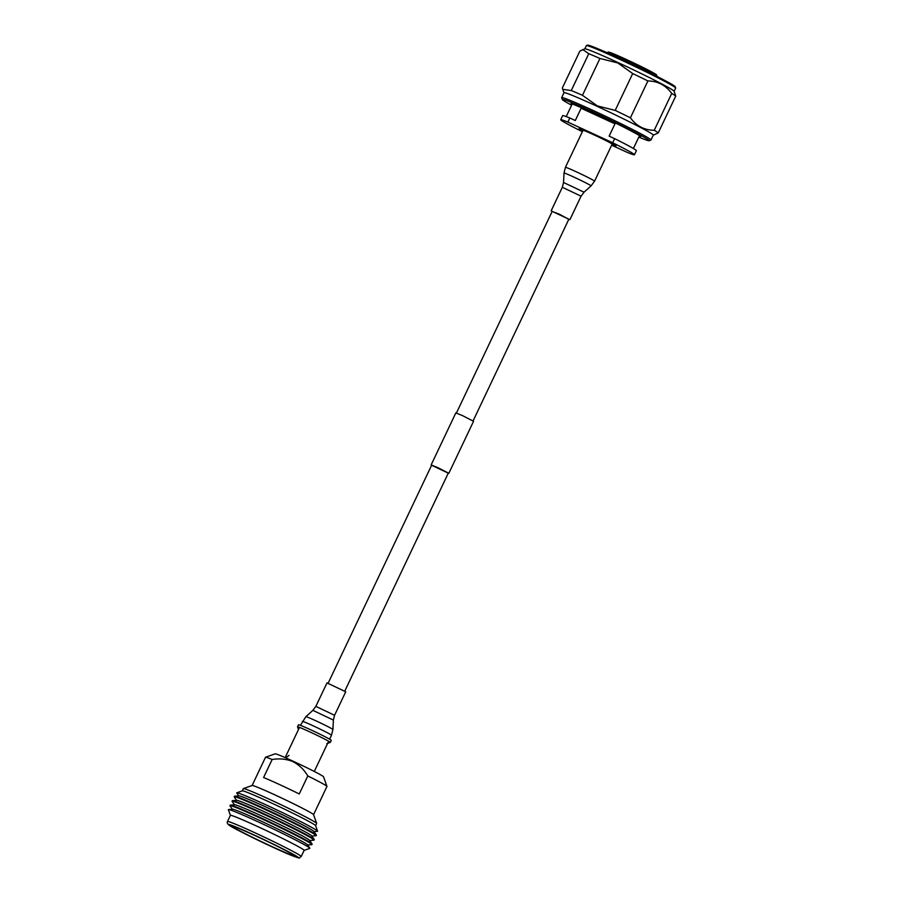 <?xml version="1.0" encoding="UTF-8"?>
<svg xmlns="http://www.w3.org/2000/svg" width="903" height="903" viewBox="0 0 903 903"><rect width="100%" height="100%" fill="white"/><g stroke="black" fill="none" stroke-linecap="round" stroke-linejoin="round"><path stroke-width="1.35" d="M448.272 473.149L431.623 465.237M448.859 473.274L473.544 421.283L462.449 415.594L455.846 412.885L431.16 464.876M344.777 691.111L448.339 473.025L437.887 467.675L431.679 465.113L328.128 683.21M586.419 45.579L587.627 45.15A48.525 1.953 25.4 0 1 620.237 58.639A48.525 1.953 25.4 0 1 675.23 86.744L675.658 87.952A49.428 1.987 -154.6 0 0 619.639 59.316A49.428 1.987 -154.6 0 0 586.419 45.579A49.428 1.987 -154.6 0 0 586.352 45.635L584.805 48.875M638.805 137.109A48.073 1.93 -154.6 0 0 649.088 140.721A48.073 1.93 -154.6 0 0 594.682 112.74A48.073 1.93 -154.6 0 0 562.309 99.522A48.073 1.93 -154.6 0 0 571.61 105.211M562.309 99.522L561.666 97.716A49.428 1.987 25.4 0 1 561.666 97.626A49.428 1.987 25.4 0 1 594.953 111.306A49.428 1.987 25.4 0 1 650.973 140.033A49.428 1.987 25.4 0 1 650.905 140.089L649.088 140.721M561.666 97.626L563.991 92.704A49.428 1.987 25.4 0 1 597.289 106.396A49.428 1.987 25.4 0 1 653.309 135.111L650.973 140.033M582.807 49.586L588.767 53.706L571.272 90.548L562.772 89.352L562.366 87.941L579.861 51.099L584.862 48.852A49.428 1.987 25.4 0 1 618.081 62.6A49.428 1.987 25.4 0 1 674.101 91.226L675.737 96.09A53.288 2.145 25.4 0 0 671.73 93.438L654.235 130.28A53.288 2.145 25.4 0 1 658.242 132.933L675.737 96.09M632.698 73.549L615.203 110.392L597.38 105.922L582.469 95.3L599.953 58.458L617.787 62.939L632.698 73.549A53.288 2.145 25.4 0 1 647.902 80.954C657.756 81.056 665.703 85.221 671.73 93.438M571.272 90.548A53.288 2.145 25.4 0 1 582.469 95.3M588.767 53.706A53.288 2.145 25.4 0 1 599.953 58.458M615.203 110.392A53.288 2.145 25.4 0 1 630.407 117.796L647.902 80.954M653.287 135.157L658.242 132.933M654.235 130.28C644.37 130.179 636.434 126.025 630.407 117.796M674.123 91.282L675.658 88.042A49.428 1.987 -154.6 0 0 675.658 87.952M614.638 138.656L609.141 136.127L614.977 123.846A37.192 1.501 -154.6 0 0 596.793 115.212A37.192 1.501 -154.6 0 0 581.126 108.247L575.29 120.528L569.804 117.988L567.852 122.086L612.685 142.753L614.638 138.656A40.816 1.648 25.4 0 1 636.389 150.654L634.448 154.752A40.816 1.648 25.4 0 1 627.292 152.404L611.647 145.202M582.785 130.788A20.408 0.824 25.4 0 1 579.139 128.497A20.408 0.824 25.4 0 1 592.876 134.141A20.408 0.824 25.4 0 1 616.004 146.004A20.408 0.824 25.4 0 1 611.929 144.615M612.685 142.753A40.816 1.648 25.4 0 1 634.448 154.752M582.356 131.691A40.816 1.648 25.4 0 1 560.695 119.738L562.648 115.64A40.816 1.648 25.4 0 1 569.804 117.988M560.695 119.738A40.816 1.648 25.4 0 1 567.852 122.086M614.977 123.846L581.126 108.247M298.487 729.522L297.538 726.87A18.139 0.734 25.4 0 1 297.527 726.836A18.139 0.734 25.4 0 1 309.752 731.859A18.139 0.734 25.4 0 1 330.306 742.401A18.139 0.734 25.4 0 1 330.284 742.413L326.807 743.654M297.527 726.836L298.509 724.782A18.139 0.734 25.4 0 1 310.722 729.805A18.139 0.734 25.4 0 1 331.277 740.347L330.306 742.401M316.671 823.378L313.544 814.641A34.009 1.366 -154.6 0 0 312.54 813.806A34.009 1.366 -154.6 0 0 274.997 794.933A34.009 1.366 -154.6 0 0 252.14 785.486L243.392 788.59A40.59 1.637 25.4 0 1 276.374 802.53A40.59 1.637 25.4 0 1 315.463 822.396A40.59 1.637 25.4 0 1 316.671 823.378A40.59 1.637 25.4 0 1 316.671 823.457L315.61 825.681M265.55 757.233L275.212 753.813A26.763 1.072 25.4 0 1 293.193 761.252A26.763 1.072 25.4 0 1 323.511 776.749L326.954 786.389A34.009 1.366 -154.6 0 0 307.81 775.948L299.254 793.963A34.009 1.366 25.4 0 0 279.862 784.707A34.009 1.366 25.4 0 0 263.597 777.517L272.142 759.513A34.009 1.366 -154.6 0 0 265.55 757.233A34.009 1.366 -154.6 0 0 265.505 757.278L252.106 785.497M272.142 759.513C279.478 758.283 286.386 758.983 292.888 761.59C299.074 764.818 304.04 769.604 307.81 775.948M313.555 814.675L326.954 786.457A34.009 1.366 -154.6 0 0 326.954 786.389M229.701 825.523C232.658 827.769 255.888 839.44 272.243 846.901C289.366 854.87 302.923 860.153 297.064 856.575C294.118 854.328 270.877 842.646 254.522 835.185C237.399 827.216 223.842 821.933 229.701 825.523M242.275 790.859L243.336 788.635A40.59 1.637 25.4 0 1 243.392 788.59M238.731 795.882L236.755 793.026A44.766 1.806 25.4 0 1 236.778 792.811L242.32 790.847A40.59 1.637 25.4 0 1 275.313 804.776A40.59 1.637 25.4 0 1 314.402 824.642A40.59 1.637 25.4 0 1 315.599 825.635L317.574 831.178A44.766 1.806 25.4 0 1 317.427 831.324L313.962 831.607M236.778 792.811A44.766 1.806 25.4 0 1 273.146 808.185A44.766 1.806 25.4 0 1 316.253 830.094A44.766 1.806 25.4 0 1 317.574 831.178M236.609 800.34L234.249 796.931A45.353 1.829 25.4 0 1 234.204 796.762L234.441 796.277A45.353 1.829 25.4 0 1 234.588 796.209L238.968 795.859A41.538 1.671 25.4 0 1 273.191 810.397A41.538 1.671 25.4 0 1 312.641 830.467A41.538 1.671 25.4 0 1 313.838 831.415L316.332 835.015A45.353 1.829 25.4 0 1 316.377 835.173L316.14 835.67A45.353 1.829 25.4 0 1 315.982 835.738L311.851 836.065M234.588 796.209A45.353 1.829 25.4 0 1 271.961 812.079A45.353 1.829 25.4 0 1 315.034 833.988A45.353 1.829 25.4 0 1 316.332 835.015M234.204 796.762A45.353 1.829 25.4 0 1 270.302 811.899A45.353 1.829 25.4 0 1 314.797 834.485A45.353 1.829 25.4 0 1 316.14 835.67M234.498 804.799L232.127 801.39A45.353 1.829 25.4 0 1 232.082 801.221L232.319 800.735A45.353 1.829 25.4 0 1 232.477 800.668L236.846 800.318A41.538 1.671 25.4 0 1 271.069 814.867A41.538 1.671 25.4 0 1 310.53 834.936A41.538 1.671 25.4 0 1 311.716 835.873L314.21 839.474A45.353 1.829 25.4 0 1 314.255 839.643L314.018 840.129A45.353 1.829 25.4 0 1 313.872 840.196L309.729 840.524M232.477 800.668A45.353 1.829 25.4 0 1 269.839 816.538A45.353 1.829 25.4 0 1 312.912 838.447A45.353 1.829 25.4 0 1 314.21 839.474M232.082 801.221A45.353 1.829 25.4 0 1 268.191 816.368A45.353 1.829 25.4 0 1 312.675 838.943A45.353 1.829 25.4 0 1 314.018 840.129M232.376 809.269L230.017 805.848A45.353 1.829 25.4 0 1 229.972 805.69L230.197 805.194A45.353 1.829 25.4 0 1 230.355 805.126L234.724 804.787A41.538 1.671 25.4 0 1 268.959 819.326A41.538 1.671 25.4 0 1 308.408 839.395A41.538 1.671 25.4 0 1 309.594 840.332L312.088 843.944A45.353 1.829 25.4 0 1 312.133 844.102L311.907 844.598A45.353 1.829 25.4 0 1 311.749 844.666L307.607 844.994M230.355 805.126A45.353 1.829 25.4 0 1 267.728 821.008A45.353 1.829 25.4 0 1 310.79 842.917A45.353 1.829 25.4 0 1 312.088 843.944M229.972 805.69A45.353 1.829 25.4 0 1 266.069 820.827A45.353 1.829 25.4 0 1 310.564 843.402A45.353 1.829 25.4 0 1 311.907 844.598M227.488 821.493C226.834 822.825 227.477 824.112 229.418 825.365C231.574 827.6 277.413 850.028 292.753 855.897C303.069 859.396 297.651 857.929 301.23 856.507A40.816 1.648 -154.6 0 0 300.022 855.434A40.816 1.648 -154.6 0 0 259.974 835.117A40.816 1.648 -154.6 0 0 227.488 821.493L230.4 815.353L228.369 809.72A45.105 1.817 25.4 0 1 228.515 809.573L232.613 809.246A41.538 1.671 25.4 0 1 266.837 823.784A41.538 1.671 25.4 0 1 306.286 843.853A41.538 1.671 25.4 0 1 307.483 844.802L309.808 848.177A45.105 1.817 25.4 0 1 309.797 848.38L304.13 850.4M228.515 809.573A45.105 1.817 25.4 0 1 265.685 825.353A45.105 1.817 25.4 0 1 308.521 847.149A45.105 1.817 25.4 0 1 309.808 848.177M230.4 815.353A40.816 1.648 25.4 0 1 262.886 828.977A40.816 1.648 25.4 0 1 302.934 849.294A40.816 1.648 25.4 0 1 304.142 850.366L301.23 856.507M293.306 854.836A34.246 1.377 25.4 0 1 294.31 855.672A34.246 1.377 25.4 0 1 267.672 844.587A34.246 1.377 25.4 0 1 233.459 827.261A34.246 1.377 25.4 0 1 232.5 826.324A34.246 1.377 25.4 0 1 260.324 838.074A34.246 1.377 25.4 0 1 293.306 854.836M473.082 420.911L568.867 219.181L552.489 211.516M568.788 219.35L559.431 214.237L552.139 211.449M565.425 167.337A16.13 0.655 -154.6 0 1 578.27 172.721A16.13 0.655 -154.6 0 1 594.084 180.758A16.13 0.655 -154.6 0 1 594.569 181.176L612.144 144.164A16.13 0.655 -154.6 0 0 611.658 143.735A16.13 0.655 -154.6 0 0 595.845 135.71A16.13 0.655 -154.6 0 0 582.999 130.325L565.425 167.337L564.003 173.049A14.979 0.598 -154.6 0 1 575.809 177.981A14.979 0.598 -154.6 0 1 590.607 185.487A14.979 0.598 -154.6 0 1 591.047 185.894L584.027 192.204L563.54 182.474L562.332 187.282L551.18 210.783M327.01 682.894L345.736 691.777L334.573 715.278L315.847 706.383L327.01 682.894M571.971 104.466A38.547 1.558 25.4 0 1 596.872 114.196A38.547 1.558 25.4 0 1 630.712 130.687A38.547 1.558 25.4 0 1 639.155 136.376M656.526 76.157L656.797 75.581A27.056 1.095 -154.6 0 0 626.14 59.858A27.056 1.095 -154.6 0 0 607.922 52.374C607.403 51.166 613.577 53.559 626.434 59.519A26.593 1.072 25.4 0 1 656.154 74.972M608.803 52.487A26.593 1.072 25.4 0 1 626.434 59.519L644.923 68.402L656.797 75.581M584.027 192.204L581.069 196.177L562.332 187.282M300.462 725.346L305.869 716.666L312.878 710.356L333.376 720.086L334.573 715.278M305.869 716.666A14.979 0.598 25.4 0 1 317.89 721.734A14.979 0.598 25.4 0 1 332.473 729.139A14.979 0.598 25.4 0 1 332.914 729.511L331.491 735.223A16.13 0.655 25.4 0 0 331.006 734.794A16.13 0.655 25.4 0 0 315.192 726.768A16.13 0.655 25.4 0 0 302.347 721.384M456.433 413.01L552.218 211.268M572.118 103.089L571.486 103.552L596.883 114.196C621.783 125.404 645.261 138.531 640.182 136.161L640.125 135.382M563.98 92.749L562.772 89.352M607.651 52.95L607.922 52.374M566.215 116.589L572.31 103.743M633.398 148.487L639.505 135.642M288.994 755.382L285.732 757.877M581.069 196.177L569.906 219.677M594.569 181.176L591.047 185.894M563.54 182.474L564.003 173.049M285.145 757.617L299.491 727.4M314.278 771.455L328.636 741.228M329.606 739.185L331.491 735.223M333.376 720.086L332.914 729.511M312.878 710.356L315.847 706.383"/></g></svg>

